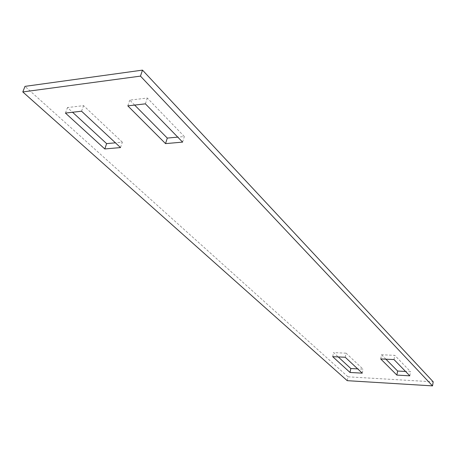 <?xml version="1.0" encoding="UTF-8"?>
<svg xmlns="http://www.w3.org/2000/svg" width="456" height="456" viewBox="0 0 456 456"><rect width="100%" height="100%" fill="white"/><g stroke="black" fill="none" stroke-linecap="round" stroke-linejoin="round"><path stroke-width="0.34" stroke-dasharray="2.28 1.71" d="M347.221 380.674L348.013 376.821L24.983 86.372M348.013 376.821L433.2 381.826M345.226 357.259L346.087 353.172L363.061 369.178L357.692 368.887M346.087 353.172L333.547 352.608L338.238 356.928M380.726 358.94L381.541 354.762L394.799 355.355L410.548 371.731L405.572 371.463M381.541 354.762L385.913 359.185M120.521 147.573L122.328 142.186L115.425 142.819M122.328 142.186L83.568 105.638L67.471 107.559L72.567 112.25M134.657 105.079L129.766 100.132L147.311 98.04L184.327 136.526L177.749 137.125M81.556 111.213L83.568 105.638M65.442 113.077L67.471 107.559M394.007 359.567L394.799 355.355M409.813 375.824L410.548 371.731M182.605 142.118L184.327 136.526M127.817 105.866L129.766 100.132M145.39 103.837L147.311 98.04M332.68 356.66L333.547 352.608M362.263 373.15L363.061 369.178"/><path stroke-width="0.68" d="M142.5 70.121L140.471 76.118L22.8 91.941L24.983 86.372L142.5 70.121L433.2 381.826L432.51 385.879L347.221 380.674L22.8 91.941M140.471 76.118L432.51 385.879M362.263 373.15L350.014 372.466L332.68 356.66L345.226 357.259L362.263 373.15M409.813 375.824L394.007 359.567L380.726 358.94L396.874 375.094L409.813 375.824M104.8 148.952L120.521 147.573L81.556 111.213L65.442 113.077L104.8 148.952L106.63 143.623L115.425 142.819M127.817 105.866L145.39 103.837L182.605 142.118L165.545 143.617L127.817 105.866M357.692 368.887L350.824 368.516L338.238 356.928M385.913 359.185L397.632 371.036L405.572 371.463M72.567 112.25L106.63 143.623M165.545 143.617L167.289 138.082L134.657 105.079M167.289 138.082L177.749 137.125M396.874 375.094L397.632 371.036M350.014 372.466L350.824 368.516"/></g></svg>
